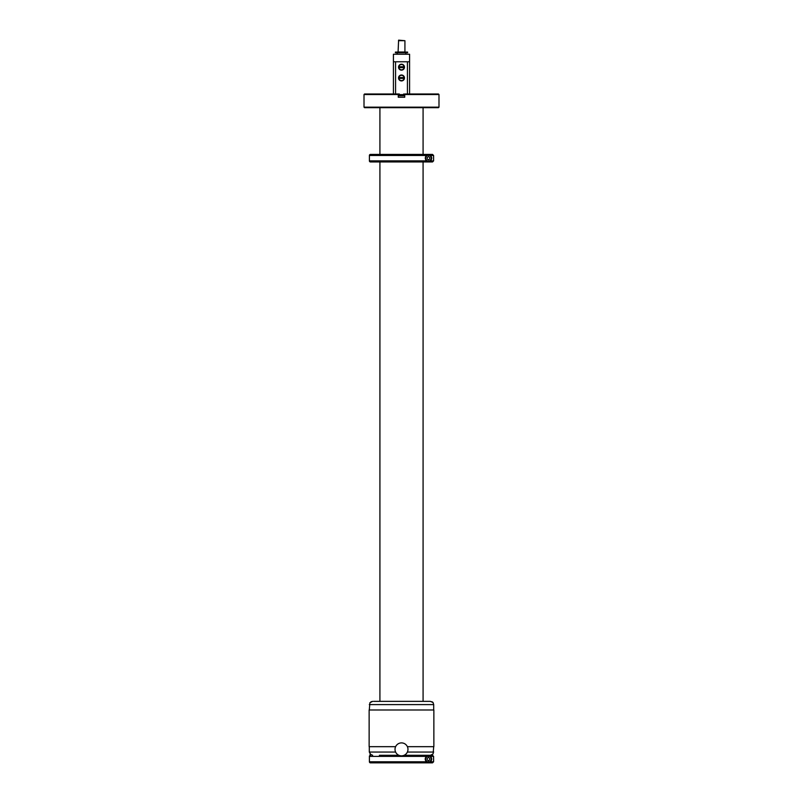 <?xml version="1.0" encoding="UTF-8"?>
<svg xmlns="http://www.w3.org/2000/svg" width="803" height="803" viewBox="0 0 803 803"><rect width="100%" height="100%" fill="white"/><g stroke="black" fill="none" stroke-linecap="round" stroke-linejoin="round"><path stroke-width="1.2" d="M430.257 761.766A3.232 3.232 0 0 1 430.257 761.776C432.014 759.969 432.014 758.173 430.257 756.376L433.59 756.376L432.506 755.302L428.21 755.302M431.251 757.42A3.232 3.232 0 0 1 431.091 760.973M428.601 762.308A3.232 3.232 0 0 1 427.758 762.228M379.919 762.85L370.484 762.85A1.074 1.074 90 0 1 369.41 761.776L426.684 761.776A3.232 3.232 0 0 1 427.788 755.914M427.919 755.884A3.232 3.232 0 0 1 428.692 755.844M425.5 759.076A2.971 2.971 0 0 1 428.471 756.105A2.971 2.971 0 0 1 431.432 759.076A2.971 2.971 0 0 0 428.471 756.105A2.971 2.971 0 0 0 425.5 759.076A2.971 2.971 0 0 0 428.471 762.037A2.971 2.971 0 0 0 431.432 759.076A2.971 2.971 0 0 0 428.471 756.105A2.971 2.971 0 0 0 425.5 759.076A2.971 2.971 0 0 0 428.471 762.037A2.971 2.971 0 0 0 431.432 759.076M423.071 762.85L432.506 762.85L433.59 761.776L433.59 756.376L432.506 755.302L404.09 755.302M379.387 755.302L398.91 755.302M369.41 761.776L369.41 756.376A1.074 1.074 0 0 1 370.484 755.302M370.484 762.85L432.506 762.85L433.59 761.776L426.684 761.776C424.857 759.969 424.857 758.173 426.684 756.376L430.257 756.376M427.126 758.313L427.126 759.839L428.461 760.622A1.546 1.546 0 0 0 428.481 760.622L429.806 759.859L429.816 758.313A1.546 1.546 0 0 0 429.806 758.293L428.481 757.52A1.546 1.546 0 0 0 428.461 757.52L427.136 758.293A1.546 1.546 0 0 0 427.126 758.313M429.786 759.869L429.806 759.859A1.546 1.546 0 0 0 429.816 759.839L428.481 760.622M427.126 759.839A1.546 1.546 0 0 0 427.136 759.859L428.461 760.622M420.431 161.955L432.506 161.955L433.59 160.881L426.915 161.022A3.232 3.232 0 0 0 430.257 160.881C432.014 159.084 432.014 157.278 430.257 155.481L433.59 155.481L432.506 154.407L370.484 154.407L379.919 154.407L379.919 107.692M431.251 156.525A3.232 3.232 0 0 1 431.101 160.068M379.919 701.36L379.919 161.955L370.484 161.955A1.074 1.074 90 0 1 369.41 160.881L426.684 160.881A3.232 3.232 0 0 1 425.63 159.737M425.48 156.956A3.232 3.232 0 0 1 430.027 155.34L426.684 155.481C424.857 157.278 424.857 159.084 426.684 160.881L426.915 161.022M425.5 158.181A2.971 2.971 0 0 1 428.471 155.22A2.971 2.971 0 0 1 431.432 158.181A2.971 2.971 0 0 0 428.471 155.22A2.971 2.971 0 0 0 425.5 158.181A2.971 2.971 0 0 0 428.471 161.152A2.971 2.971 0 0 0 431.432 158.181A2.971 2.971 0 0 0 428.471 155.22A2.971 2.971 0 0 0 425.5 158.181A2.971 2.971 0 0 0 428.471 161.152A2.971 2.971 0 0 0 431.432 158.181M370.484 161.955L432.506 161.955L433.59 160.881L433.59 155.481L432.506 154.407L423.081 154.407L423.081 107.692M369.41 160.881L369.41 155.481A1.074 1.074 0 0 1 370.484 154.407M423.081 701.36L423.081 161.955L421.997 161.955M427.126 157.418L427.126 158.944L428.461 159.727A1.546 1.546 0 0 0 428.481 159.727L429.806 158.964L429.816 157.418A1.546 1.546 0 0 0 429.806 157.398L428.481 156.635A1.546 1.546 0 0 0 428.461 156.635L427.136 157.398A1.546 1.546 0 0 0 427.126 157.418M429.786 158.974L429.806 158.964A1.546 1.546 0 0 0 429.816 158.944L428.481 159.727M427.126 158.944A1.546 1.546 0 0 0 427.136 158.964L428.461 159.727M422.539 762.85L420.431 762.85M438.99 107.15L364.01 107.15L364.552 107.692L438.448 107.692L438.99 107.15L438.99 94.533L404.732 94.533L404.732 97.233L398.268 97.233L398.268 94.533L364.01 94.533L364.01 107.15M438.99 94.533L438.448 93.991L404.732 93.991L404.732 94.533L403.658 93.991L403.658 95.758L399.342 95.758L399.342 93.991L364.552 93.991L364.01 94.533M398.268 93.991L398.268 94.533M403.658 94.634L399.342 94.634M372.632 755.302L372.642 755.302C369.681 753.957 369.199 753.846 371.187 754.971M371.026 754.89L369.3 752.06L395.618 752.06M433.7 746.67L433.108 753.927L430.358 755.302L431.974 754.89M401.5 742.895A6.474 6.474 -90 0 1 407.974 749.37A6.474 6.474 -90 0 1 401.5 755.834A6.474 6.474 -90 0 1 395.026 749.37A6.474 6.474 -90 0 1 401.5 742.895M373.566 701.36L430.358 701.36C433.319 702.695 433.801 702.806 431.813 701.692M428.15 701.36L423.613 701.36M369.3 709.993L369.892 702.725L372.642 701.36L370.966 701.802M432.034 701.802L432.917 702.505M395.618 746.67L369.139 746.67L369.139 709.993L433.861 709.993L433.861 746.67L407.382 746.67M395.568 61.781L409.59 61.781L409.59 93.991L409.59 54.233L393.41 54.233L393.41 93.991L393.41 61.781L393.41 93.991L393.41 61.781L395.568 61.781L395.568 93.991M404.923 52.014L398.077 52.014L398.609 40.15L404.923 40.692L404.923 52.014M404.923 40.692L398.479 40.692M393.41 91.592L393.41 85.509L393.41 91.592M404.1 79.387A2.971 2.971 90 0 0 402.925 75.362A2.971 2.971 90 0 0 398.9 76.536A2.971 2.971 90 0 0 400.075 80.561A2.971 2.971 90 0 0 404.1 79.387M398.9 65.756A2.971 2.971 90 0 0 400.075 69.781A2.971 2.971 90 0 0 404.1 68.596A2.971 2.971 90 0 0 402.925 64.571A2.971 2.971 90 0 0 398.9 65.756M404.321 66.739L404.321 66.739A2.861 2.861 -90 0 1 404.321 67.603L404.321 67.603M398.679 67.603L398.86 67.603A2.68 2.68 -90 0 0 404.14 67.603L398.679 67.603A2.861 2.861 -90 0 1 398.679 66.739L398.75 66.739A2.79 2.79 -90 0 1 404.25 66.739M398.679 66.739L398.86 66.739A2.68 2.68 -90 0 1 404.14 66.739L398.75 66.739M398.679 78.393L398.679 78.393A2.861 2.861 -90 0 1 398.679 77.53L398.679 77.53M404.321 77.53L404.14 77.53A2.68 2.68 -90 0 0 398.86 77.53L404.321 77.53A2.861 2.861 -90 0 1 404.321 78.393L404.25 78.393A2.79 2.79 -90 0 1 398.75 78.393M404.321 78.393L404.14 78.393A2.68 2.68 -90 0 1 398.86 78.393L404.25 78.393M395.407 52.075L407.593 52.075L407.593 52.767L395.407 52.767L395.407 52.075M395.407 52.767L407.593 52.767M369.41 756.376L426.684 756.376M425.61 759.076A2.861 2.861 0 0 0 428.471 761.937A2.861 2.861 0 0 0 431.331 759.076A2.861 2.861 0 0 0 428.471 756.215A2.861 2.861 0 0 0 425.61 759.076M369.41 155.481L426.684 155.481M425.61 158.181A2.861 2.861 0 0 0 428.471 161.042A2.861 2.861 0 0 0 431.331 158.181A2.861 2.861 0 0 0 428.471 155.32A2.861 2.861 0 0 0 425.61 158.181M433.7 752.06L407.382 752.06M369.3 704.592L433.7 704.592L433.108 702.725M407.432 61.781L407.432 93.991M404.25 67.603A2.79 2.79 -90 0 1 398.75 67.603M398.75 77.53A2.79 2.79 -90 0 1 404.25 77.53M369.3 746.67L369.3 752.06M433.7 709.993L433.7 704.592M433.861 709.993L433.861 746.67M369.139 709.993L369.139 746.67M405.816 54.233L405.816 52.827M397.184 54.233L397.184 52.827"/></g></svg>

